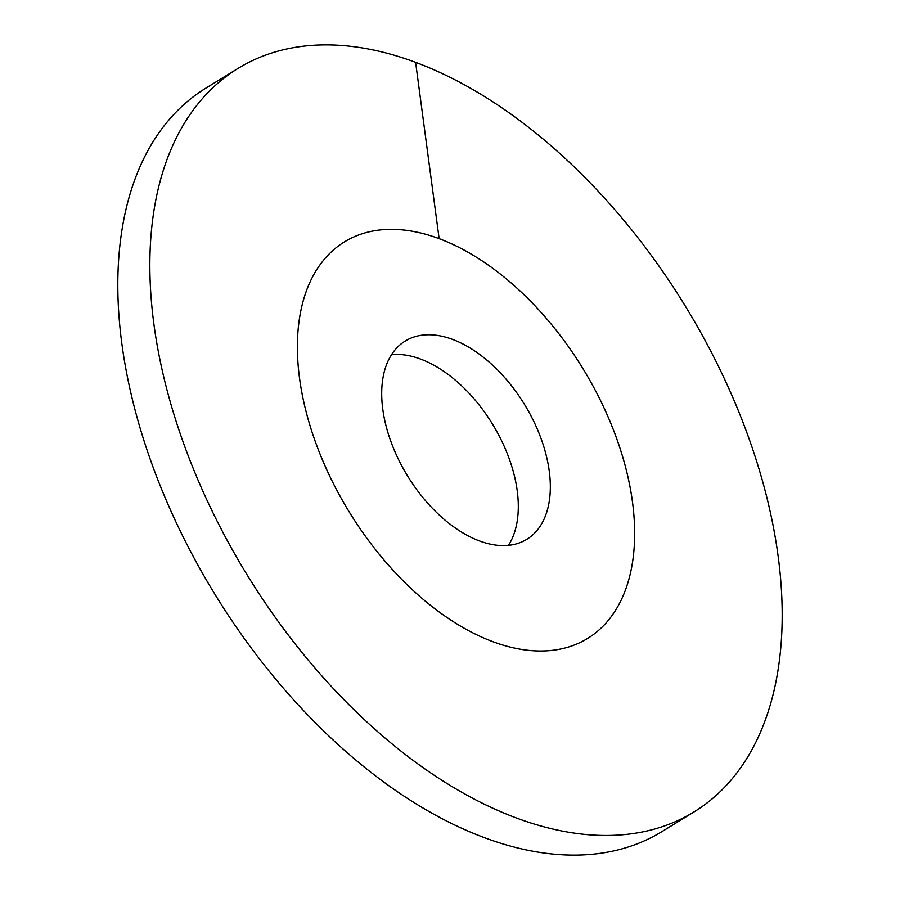 <?xml version="1.0" encoding="UTF-8"?>
<svg xmlns="http://www.w3.org/2000/svg" width="900" height="900" viewBox="0 0 900 900"><rect width="100%" height="100%" fill="white"/><g stroke="black" fill="none" stroke-linecap="round" stroke-linejoin="round"><path stroke-width="1.35" d="M632.509 502.144A232.594 137.081 58.5 0 0 516.285 287.528A232.594 137.081 58.5 0 0 344.407 241.909A232.594 137.081 58.5 0 0 299.531 378.202A232.594 137.081 -121.5 0 0 415.744 592.819A232.594 137.081 -121.5 0 0 587.621 638.438A232.594 137.081 -121.5 0 1 492.907 641.689A232.594 137.081 58.5 0 1 316.642 445.286A232.594 137.081 58.5 0 1 344.407 241.909A232.594 137.081 58.5 0 1 439.132 238.669A232.594 137.081 -121.5 0 1 615.398 435.06A232.594 137.081 -121.5 0 1 587.621 638.438A232.594 137.081 -121.5 0 0 632.509 502.144M549.259 471.161A116.291 68.535 -121.5 0 1 526.815 539.314A116.291 68.535 -121.5 0 1 440.887 516.499A116.291 68.535 -121.5 0 1 382.77 409.185A116.291 68.535 58.5 0 1 405.214 341.044A116.291 68.535 58.5 0 1 491.152 363.848A116.291 68.535 58.5 0 1 549.259 471.161M508.478 545.332A116.291 68.535 -121.5 0 0 517.23 490.815A116.291 68.535 58.5 0 0 391.522 354.668M415.609 62.348A436.106 257.029 58.5 0 0 238.005 68.422A436.106 257.029 58.5 0 0 185.94 449.764A436.106 257.029 58.5 0 0 516.431 817.999A436.106 257.029 -121.5 0 0 694.024 811.924A436.106 257.029 -121.5 0 0 746.1 430.594A436.106 257.029 -121.5 0 0 415.609 62.348L439.132 238.669M238.005 68.422L205.976 88.076A436.106 257.029 58.5 0 0 153.9 469.406A436.106 257.029 58.5 0 0 484.391 837.653A436.106 257.029 -121.5 0 0 661.995 831.577L694.024 811.924"/></g></svg>
